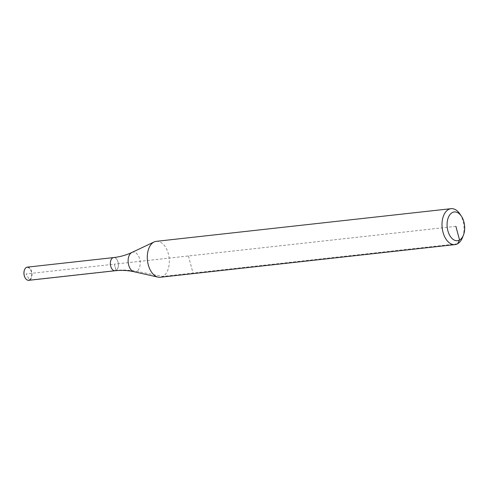 <?xml version="1.0" encoding="UTF-8"?>
<svg xmlns="http://www.w3.org/2000/svg" width="489" height="489" viewBox="0 0 489 489"><rect width="100%" height="100%" fill="white"/><g stroke="black" fill="none" stroke-linecap="round" stroke-linejoin="round"><path stroke-width="0.37" stroke-dasharray="2.44 1.83" d="M455.882 226.328L114.377 264.164L116.058 270.441A6.626 3.998 -96.3 0 0 118.228 262.911A6.626 3.998 -96.3 0 0 113.65 257.575A6.626 3.998 -96.3 0 1 118.051 262.116A6.626 3.998 -96.3 0 1 116.058 270.441A6.626 3.998 -96.3 0 1 115.111 270.747M156.315 241.334A18.075 10.905 -96.3 0 1 168.809 255.881A18.075 10.905 -96.3 0 1 162.892 276.413A18.075 10.905 -96.3 0 1 160.294 277.257M459.911 213.986A18.075 10.905 -96.3 0 1 462.515 237.489M27.274 267.147A6.626 3.998 -96.3 0 1 31.858 272.477A6.626 3.998 -96.3 0 1 29.682 280.008A6.626 3.998 -96.3 0 1 28.735 280.319M24.487 269.849A6.363 3.839 -96.3 0 1 26.18 267.727A6.363 3.839 -96.3 0 1 31.32 271.792A6.363 3.839 -96.3 0 1 29.407 279.781A6.363 3.839 -96.3 0 1 25.422 278.29M188.436 255.955L193.021 273.076M116.058 270.441L114.377 264.164L26.058 273.944L29.682 280.008L116.058 270.441A96.394 74.53 60.9 0 1 136.669 271.358L162.892 276.413L457.606 243.766M131.883 252.458A9.914 5.978 -96.3 0 1 139.646 258.913A9.914 5.978 -96.3 0 1 136.669 271.358A9.914 5.978 -96.3 0 1 134.023 271.75"/><path stroke-width="0.73" d="M116.058 270.441A6.626 3.998 -96.3 0 1 115.111 270.747A6.626 3.998 -96.3 0 1 110.703 266.205A6.626 3.998 -96.3 0 1 113.65 257.575C120.172 256.823 126.248 255.117 131.883 252.458L154.157 241.945A18.075 10.905 -96.3 0 1 156.315 241.334L451.023 208.681A18.075 10.905 -96.3 0 1 459.911 213.986L461.396 216.199A14.456 8.723 -96.3 0 1 463.48 235.007A14.456 8.723 -96.3 0 1 459.55 240.026A14.456 8.723 -96.3 0 1 447.869 230.784A14.456 8.723 -96.3 0 1 452.209 212.636A14.456 8.723 -96.3 0 1 461.396 216.199M463.48 235.007L462.515 237.489A18.075 10.905 -96.3 0 1 457.606 243.766A18.075 10.905 -96.3 0 1 455.008 244.61L160.294 277.257A18.075 10.905 -96.3 0 1 158.057 277.129A18.075 10.905 -96.3 0 1 147.513 260.888A18.075 10.905 -96.3 0 1 153.717 242.177A18.075 10.905 -96.3 0 1 154.157 241.945M455.008 244.61A18.075 10.905 -96.3 0 1 442.508 230.056A18.075 10.905 -96.3 0 1 448.431 209.524A18.075 10.905 -96.3 0 1 451.023 208.681M28.735 280.319A6.626 3.998 -96.3 0 1 25.477 278.375A6.626 3.998 -96.3 0 1 24.523 269.757A6.626 3.998 -96.3 0 1 26.32 267.452A6.626 3.998 -96.3 0 1 27.274 267.147L113.65 257.575A6.626 3.998 -96.3 0 0 112.696 257.886A6.626 3.998 -96.3 0 0 110.526 265.411A6.626 3.998 -96.3 0 0 115.111 270.747L28.735 280.319M25.422 278.29A6.363 3.839 -96.3 0 1 25.367 278.21A6.363 3.839 -96.3 0 1 24.45 269.934A6.363 3.839 -96.3 0 1 24.487 269.849M457.606 243.766L459.55 240.026L455.882 226.328M158.057 277.129L134.023 271.75A9.914 5.978 -96.3 0 1 128.662 265.026A9.914 5.978 -96.3 0 1 131.639 252.581A9.914 5.978 -96.3 0 1 131.883 252.458M134.023 271.75C127.941 270.386 121.633 270.05 115.111 270.747"/></g></svg>
